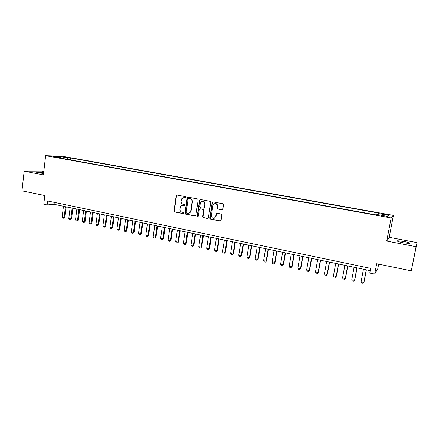 <?xml version="1.0" encoding="UTF-8"?>
<svg xmlns="http://www.w3.org/2000/svg" width="439" height="439" viewBox="0 0 439 439"><rect width="100%" height="100%" fill="white"/><g stroke="black" fill="none" stroke-linecap="round" stroke-linejoin="round"><path stroke-width="0.66" d="M185.916 197.352L185.45 196.656L177.087 195.07L176.182 195.767L173.981 210.934L174.64 211.933L182.959 213.59L183.601 213.113L183.134 212.41L182.053 212.196C180.55 211.73 179.847 210.665 179.935 208.997L180.418 206.818C181.027 205.798 181.9 205.364 183.03 205.518L184.117 205.732L184.759 205.243L184.292 204.547L183.206 204.333C181.702 203.877 180.994 202.807 181.082 201.139L181.636 198.829L184.188 197.638L185.274 197.846L185.916 197.352M403.836 241.428L397.58 240.742C396.609 241.104 398.497 241.785 403.254 242.783L409.543 243.48C410.492 243.107 408.588 242.421 403.836 241.428M43.659 172.609L36.607 172.028C36.036 172.176 36.689 172.439 38.561 172.812L43.56 173.487M385.59 214.188L382.468 213.809L388.274 214.978L385.59 214.188M221.865 209.831L222.825 209.129L223.506 204.75L222.814 203.729L213.124 201.891L212.174 202.598L209.798 218.227L210.49 219.083L220.131 221.009L221.086 220.307L221.893 214.704L221.218 214.023L217.069 213.211L216.114 213.914L215.714 216.515C214.106 219.083 212.646 218.957 211.324 216.147L212.91 205.468C214.336 202.966 215.796 202.977 217.278 205.501L217.025 208.3L217.711 209.03L222.304 209.793M43.785 171.534L41.551 171.106L24.15 171.205L21.95 190.828L44.8 195.52L43.779 204.223L47.16 204.936L47.626 200.98L370.67 268.366L369.781 273.069L374.708 274.106L377.787 268.723L378.659 264.141M416.068 246.691L417.05 242.613L389.212 237.307L386.726 241.038L416.068 246.691L411.283 270.841L376.684 263.735L374.708 274.106M386.726 241.038L391.149 217.942L45.629 155.697L62.376 156.268L393.415 215.395L391.149 217.942M24.15 171.205L43.395 174.909L45.629 155.697M198.176 199.943L197.501 198.933L188.084 197.155L187.244 197.594L184.918 213.113L185.582 214.117L194.949 215.983L195.865 215.34L198.176 199.943M200.513 199.504L210.067 201.314L210.747 202.33L208.388 217.782L207.449 218.474L203.367 217.662L202.686 216.701L203.641 210.352L202.961 209.403L200.261 208.876L199.328 209.573L198.357 216.048C197.863 216.74 197.49 216.663 197.237 215.823L199.586 200.173L200.513 199.504M417.05 242.613L411.283 270.841M63.123 156.959L68.297 157.634L63.123 156.959M377.952 214.666L378.248 213.519L378.802 213.08L70.657 157.991L67.639 157.903L66.728 159.225M378.248 213.519L388.877 215.423L387.867 216.449L377.008 214.495L376.415 214.962L57.712 157.601L60.9 157.7L53.421 156.355L60.258 156.58L67.639 157.903M389.212 237.307L393.415 215.395M47.16 204.936L54.063 204.294L370.236 270.649M54.293 202.368L54.063 204.294M70.427 159.889L70.657 157.991M61.125 158.216L60.9 157.7M60.412 157.612L60.258 156.58M388.877 215.423L387.467 216.378M185.274 197.846L183.645 197.599M182.404 205.479L184.451 205.682M177.049 195.064L176.522 195.734L174.321 210.879L174.98 211.872L183.315 213.535M188.029 197.144L187.491 197.813L185.247 213.052L185.911 214.056L195.399 215.933M188.781 198.51L188.139 198.999L186.158 212.399L186.624 213.102L187.771 213.332C189.138 213.491 190.087 212.899 190.614 211.549L192.079 201.94C192.167 200.255 191.453 199.185 189.933 198.73L188.792 198.51M188.825 213.305L190.938 211.488L191.036 211.066L190.713 211.121M189.11 198.472L190.257 198.691C191.777 199.147 192.491 200.217 192.397 201.896L191.036 211.066M200.146 208.86L203.268 209.348L203.948 210.297L202.994 216.641L203.674 217.596L207.91 218.424M200.431 199.493L199.899 200.135L197.55 215.763L198.066 216.476M204.618 203.926L204.64 203.74C203.531 200.689 202.088 200.464 200.31 203.07L199.767 206.67L200.442 207.68L203.142 208.201L204.075 207.504L204.947 203.696C204.826 201.935 203.943 201.1 202.297 201.188M203.564 208.163L204.075 207.504M204.925 203.877L204.382 207.449M214.88 203.548C216.273 203.389 217.168 204.025 217.574 205.452L217.321 208.245L218.002 208.98L222.15 209.776M214.188 218.331L215.714 216.515M216.91 213.2L216.411 213.853L216.01 216.454M213.014 201.88L212.471 202.555L210.1 218.161L210.791 219.017L220.614 220.949M63.452 206.264L62.146 217.003L64.138 217.437L65.449 206.687M64.917 217.332L63.842 218.276L64.138 217.437L64.917 217.332L66.196 206.84M63.842 218.276L62.848 218.062L62.146 217.003M70.125 207.663L68.797 218.446L70.805 218.88L72.133 208.086M71.573 218.776L70.503 219.725L70.805 218.88L71.573 218.776L72.874 208.245M70.503 219.725L69.499 219.505L68.797 218.446M76.852 209.079L75.508 219.901L77.527 220.34L78.883 209.502M78.285 220.23L77.215 221.185L77.527 220.34L78.285 220.23L79.607 209.655M77.215 221.185L76.205 220.965L75.508 219.901M83.635 210.5L82.269 221.366L84.31 221.81L85.682 210.929M85.056 221.695L83.986 222.655L84.31 221.81L85.056 221.695L86.395 211.082M83.986 222.655L82.966 222.436L82.269 221.366M90.478 211.938L89.09 222.847L91.147 223.292L92.541 212.372M91.883 223.177L90.813 224.142L91.147 223.292L91.883 223.177L93.244 212.52M90.813 224.142L89.781 223.917L89.09 222.847M97.381 213.387L95.971 224.334L98.045 224.784L99.461 213.82M98.764 224.669L97.694 225.635L98.045 224.784L98.764 224.669L100.152 213.969M97.694 225.635L96.657 225.41L95.971 224.334M104.339 214.847L102.907 225.844L104.998 226.294L106.441 215.286M105.711 226.173L104.641 227.144L104.998 226.294L105.711 226.173L107.116 215.428M104.641 227.144L103.593 226.919L102.907 225.844M111.358 216.317L109.904 227.358L112.011 227.814L113.476 216.762M112.713 227.687L111.643 228.67L112.011 227.814L112.713 227.687L114.14 216.904M111.643 228.67L110.59 228.439L109.904 227.358M118.437 217.804L116.961 228.889L119.09 229.35L120.577 218.254M119.776 229.218L118.706 230.201L119.09 229.35L119.776 229.218L121.224 218.392M118.706 230.201L117.641 229.97L116.961 228.889M125.581 219.302L124.078 230.431L126.223 230.898L127.733 219.758M126.898 230.76L125.828 231.748L126.223 230.898L126.898 230.76L128.375 219.89M125.828 231.748L124.758 231.518L124.078 230.431M132.781 220.817L131.256 231.984L133.423 232.456L134.954 221.272M134.082 232.319L133.017 233.312L133.423 232.456L134.082 232.319L135.58 221.404M133.017 233.312L131.936 233.076L131.256 231.984M140.046 222.343L138.499 233.559L140.683 234.031L142.241 222.798M141.331 233.888L140.266 234.887L140.683 234.031L141.331 233.888L142.851 222.93M140.266 234.887L139.174 234.651L138.499 233.559M147.378 223.879L145.803 235.139L148.009 235.617L149.589 224.34M148.645 235.469L147.575 236.478L148.009 235.617L148.645 235.469L150.187 224.466M147.575 236.478L146.478 236.237L145.803 235.139M154.775 225.432L153.173 236.736L155.401 237.219L157.003 225.898M156.021 237.065L154.951 238.081L155.401 237.219L156.021 237.065L157.59 226.019M154.951 238.081L153.842 237.839L153.173 236.736M162.232 226.996L160.608 238.35L162.853 238.838L164.482 227.468M163.462 238.679L162.397 239.699L162.853 238.838L163.462 238.679L165.053 227.589M162.397 239.699L161.272 239.453L160.608 238.35M169.761 228.576L168.11 239.974L170.376 240.468L172.033 229.054M170.969 240.303L169.904 241.329L170.376 240.468L170.969 240.303L172.587 229.169M169.904 241.329L168.774 241.082L168.11 239.974M177.356 230.168L175.677 241.615L177.96 242.108L179.644 230.651M178.541 241.944L177.477 242.976L177.96 242.108L178.541 241.944L180.182 230.76M177.477 242.976L176.335 242.729L175.677 241.615M185.017 231.776L183.315 243.272L185.615 243.771L187.327 232.264M186.18 243.601L185.121 244.638L186.18 243.601L187.854 232.374M185.121 244.638L183.968 244.386L183.315 243.272M192.748 233.4L191.014 244.94L193.341 245.445L195.081 233.888M193.89 245.269L192.831 246.312L193.89 245.269L195.585 233.992M192.831 246.312L191.667 246.059L191.014 244.94M200.546 235.035L198.79 246.625L201.139 247.135L202.9 235.529M201.671 246.954L200.612 248.002L201.671 246.954L203.394 235.633M200.612 248.002L199.438 247.75L198.79 246.625M208.421 236.687L206.637 248.326L209.002 248.842L210.791 237.186M209.518 248.655L208.459 249.709L209.518 248.655L211.269 237.285M208.459 249.709L207.279 249.451L206.637 248.326M216.361 238.355L214.55 250.043L216.937 250.559L218.759 238.86M217.442 250.373L216.383 251.432L217.442 250.373L219.22 238.953M216.383 251.432L215.192 251.174L214.55 250.043M224.378 240.04L222.54 251.772L224.949 252.299L226.798 240.545M225.432 252.101L224.378 253.171L225.432 252.101L227.237 240.638M224.378 253.171L223.177 252.908L222.54 251.772M232.467 241.735L230.601 253.522L233.032 254.049L234.909 242.246M233.504 253.852L232.445 254.922L233.504 253.852L235.337 242.339M232.445 254.922L231.232 254.658L230.601 253.522M240.632 243.447L238.734 255.284L241.192 255.816L243.096 243.963M241.642 255.613L240.588 256.694L241.642 255.613L243.508 244.051M240.588 256.694L239.365 256.425L238.734 255.284M248.875 245.176L246.948 257.062L249.423 257.6L251.36 245.703M249.862 257.391L248.809 258.478L249.862 257.391L251.75 245.78M248.809 258.478L247.569 258.209L246.948 257.062M257.194 246.921L255.235 258.862L257.737 259.405L259.707 247.453M258.154 259.191L257.106 260.283L258.154 259.191L260.075 247.53M257.106 260.283L255.855 260.009L255.235 258.862M265.59 248.688L263.603 260.673L266.127 261.221L268.125 249.22M266.522 261.002L265.474 262.099L266.522 261.002L268.476 249.292M265.474 262.099L264.218 261.825L263.603 260.673M274.068 250.466L272.043 262.506L274.594 263.06L276.625 251.004M274.973 262.835L273.931 263.938L274.973 262.835L276.954 251.07M273.931 263.938L272.657 263.663L272.043 262.506M282.623 252.26L280.57 264.355L283.144 264.909L285.202 252.804M283.506 264.679L282.458 265.793L283.506 264.679L285.52 252.869M282.458 265.793L281.174 265.513L280.57 264.355M291.26 254.071L289.175 266.221L291.77 266.78L293.867 254.62M292.116 266.544L291.073 267.664L292.116 266.544L294.157 254.68M291.073 267.664L289.773 267.384L289.175 266.221M299.98 255.904L297.861 268.103L300.485 268.668L302.614 256.453M300.808 268.427L299.766 269.551L300.808 268.427L302.883 256.513M299.766 269.551L298.46 269.272L297.861 268.103M308.782 257.748L306.631 270.001L309.281 270.578L311.443 258.308M309.583 270.331L308.546 271.461L309.583 270.331L311.695 258.362M308.546 271.461L307.223 271.176L306.631 270.001M317.671 259.614L315.487 271.922L318.16 272.504L320.355 260.179M318.445 272.251L317.408 273.387L318.445 272.251L320.585 260.228M317.408 273.387L316.075 273.096L315.487 271.922M326.649 261.501L324.426 273.859L327.126 274.446L329.36 262.067M327.39 274.188L326.358 275.335L327.39 274.188L329.568 262.11M326.358 275.335L325.008 275.039L324.426 273.859M335.709 263.4L333.459 275.818L336.181 276.405L338.447 263.976M336.422 276.142L335.391 277.294L336.422 276.142L338.634 264.015M335.391 277.294L334.03 277.004L333.459 275.818M344.862 265.321L342.574 277.794L345.323 278.392L347.628 265.902M342.574 277.794L343.144 278.979L344.516 279.281L345.548 278.117L347.792 265.935M354.103 267.263L351.776 279.791L354.558 280.389L356.896 267.845M351.776 279.791L352.341 280.982L353.73 281.284L354.756 280.115L357.039 267.878M363.437 269.222L361.077 281.805L363.882 282.414L366.258 269.809M361.077 281.805L361.632 283.001L363.037 283.303L364.057 282.129L366.378 269.837M65.773 157.409L65.817 157.047M67.244 157.579L67.277 157.305M184.517 197.599L184.188 197.638M184.446 205.682L184.117 205.732M183.365 205.474L183.03 205.518M183.293 213.535L182.959 213.59M174.98 211.872L174.64 211.933M174.321 210.879L173.981 210.934M176.522 195.734L176.182 195.767M195.267 215.922L194.949 215.983M185.911 214.056L185.582 214.117M185.247 213.052L184.918 213.113M187.491 197.813L187.168 197.852M192.397 201.896L192.079 201.94M190.257 198.691L189.933 198.73M207.751 218.408L207.449 218.474M203.674 217.596L203.367 217.662M202.999 216.586L202.692 216.647M203.943 210.358L203.636 210.413M203.268 209.348L202.961 209.403M200.574 208.821L200.261 208.876M197.55 215.763L197.237 215.823M199.893 200.168L199.58 200.211M218.002 208.98L217.711 209.03M217.316 207.96L217.025 208.009M217.579 206.259L217.289 206.308M216.411 213.853L216.114 213.914M220.416 220.938L220.131 221.009M210.791 219.017L210.49 219.083M210.111 218.002L209.809 218.068M212.471 202.555L212.174 202.598M397.493 241.203L397.58 240.742M176.692 195.322L176.352 195.355M187.574 197.555L187.244 197.594M190.938 211.488L190.614 211.549M202.994 216.641L202.686 216.701M203.948 210.297L203.641 210.352M204.947 203.696L204.64 203.74M199.899 200.135L199.586 200.173M217.321 208.245L217.025 208.3M217.574 205.452L217.278 205.501M210.1 218.161L209.798 218.227"/></g></svg>
